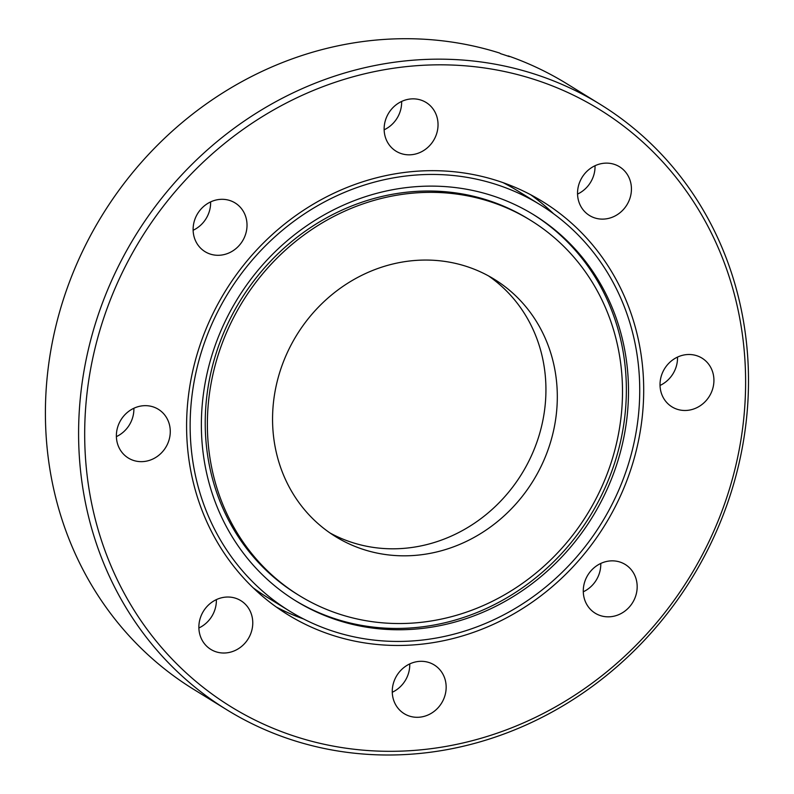<?xml version="1.0" encoding="UTF-8"?>
<svg xmlns="http://www.w3.org/2000/svg" width="794" height="794" viewBox="0 0 794 794"><rect width="100%" height="100%" fill="white"/><g stroke="black" fill="none" stroke-linecap="round" stroke-linejoin="round"><path stroke-width="1.19" d="M362.421 549.14A151.178 138.871 121.7 0 0 540.922 466.713A151.178 138.871 121.7 0 0 494.275 279.26A151.178 138.871 121.7 0 0 467.448 266.744A151.178 138.871 121.7 0 0 288.947 349.171A151.178 138.871 121.7 0 0 335.594 536.625A151.178 138.871 121.7 0 0 362.421 549.14M488.499 275.905A151.178 138.871 -58.3 0 1 527.921 462.942A151.178 138.871 -58.3 0 1 351.047 542.123A151.178 138.871 -58.3 0 1 329.996 532.963M530.61 220.335L528.467 219.015A220.404 202.47 121.7 0 0 489.352 200.773A220.404 202.47 121.7 0 0 229.119 320.935A220.404 202.47 121.7 0 0 297.115 594.22L299.259 595.54A220.404 202.47 121.7 0 0 338.383 613.792A220.404 202.47 121.7 0 0 598.607 493.62A220.404 202.47 121.7 0 0 530.61 220.335A220.404 202.47 121.7 0 0 491.486 202.093A220.404 202.47 121.7 0 0 231.262 322.255A220.404 202.47 121.7 0 0 299.259 595.54M336.17 619.737A226.766 208.316 121.7 0 0 603.916 496.101A226.766 208.316 121.7 0 0 533.955 214.916A226.766 208.316 121.7 0 0 493.699 196.148A226.766 208.316 121.7 0 0 225.953 319.784A226.766 208.316 121.7 0 0 295.914 600.959A226.766 208.316 121.7 0 0 336.17 619.737M294.852 600.294A226.766 208.316 121.7 0 0 334.026 618.417A226.766 208.316 121.7 0 0 601.475 495.387A226.766 208.316 121.7 0 0 532.883 214.261M677.52 357.092A28.624 26.291 -58.3 0 1 660.032 385.447M696.914 355.762A28.624 26.291 -58.3 0 1 701.995 358.124A28.624 26.291 -58.3 0 1 710.819 393.616A28.624 26.291 -58.3 0 1 677.024 409.218A28.624 26.291 -58.3 0 1 671.952 406.846A28.624 26.291 -58.3 0 1 663.119 371.364A28.624 26.291 -58.3 0 1 696.914 355.762M600.77 563.442A28.624 26.291 -58.3 0 1 583.282 591.798M620.174 562.112A28.624 26.291 -58.3 0 1 625.245 564.484A28.624 26.291 -58.3 0 1 634.078 599.966A28.624 26.291 -58.3 0 1 600.284 615.568A28.624 26.291 -58.3 0 1 595.202 613.206A28.624 26.291 -58.3 0 1 586.379 577.714A28.624 26.291 -58.3 0 1 620.174 562.112M409.754 663.903A28.624 26.291 -58.3 0 1 392.266 692.269M429.147 662.573A28.624 26.291 -58.3 0 1 434.229 664.945A28.624 26.291 -58.3 0 1 443.062 700.427A28.624 26.291 -58.3 0 1 409.267 716.039A28.624 26.291 -58.3 0 1 404.186 713.667A28.624 26.291 -58.3 0 1 395.362 678.175A28.624 26.291 -58.3 0 1 429.147 662.573M216.365 599.619A28.624 26.291 -58.3 0 1 198.877 627.985M235.758 598.289A28.624 26.291 -58.3 0 1 240.84 600.661A28.624 26.291 -58.3 0 1 249.663 636.153A28.624 26.291 -58.3 0 1 215.869 651.755A28.624 26.291 -58.3 0 1 210.797 649.383A28.624 26.291 -58.3 0 1 201.964 613.901A28.624 26.291 -58.3 0 1 235.758 598.289M133.878 408.255A28.624 26.291 -58.3 0 1 116.39 436.621M153.272 406.925A28.624 26.291 -58.3 0 1 158.343 409.297A28.624 26.291 -58.3 0 1 167.177 444.779A28.624 26.291 -58.3 0 1 133.382 460.391A28.624 26.291 -58.3 0 1 128.3 458.019A28.624 26.291 -58.3 0 1 119.477 422.527A28.624 26.291 -58.3 0 1 153.272 406.925M210.618 201.904A28.624 26.291 -58.3 0 1 193.131 230.26M230.012 200.574A28.624 26.291 -58.3 0 1 235.093 202.936A28.624 26.291 -58.3 0 1 243.917 238.428A28.624 26.291 -58.3 0 1 210.132 254.03A28.624 26.291 -58.3 0 1 205.05 251.668A28.624 26.291 -58.3 0 1 196.217 216.176A28.624 26.291 -58.3 0 1 230.012 200.574M401.635 101.443A28.624 26.291 -58.3 0 1 384.147 129.799M421.028 100.113A28.624 26.291 -58.3 0 1 426.11 102.476A28.624 26.291 -58.3 0 1 434.933 137.967A28.624 26.291 -58.3 0 1 401.149 153.57A28.624 26.291 -58.3 0 1 396.067 151.207A28.624 26.291 -58.3 0 1 387.234 115.716A28.624 26.291 -58.3 0 1 421.028 100.113M595.034 165.718A28.624 26.291 -58.3 0 1 577.546 194.083M614.427 164.388A28.624 26.291 -58.3 0 1 619.509 166.76A28.624 26.291 -58.3 0 1 628.332 202.252A28.624 26.291 -58.3 0 1 594.537 217.854A28.624 26.291 -58.3 0 1 589.466 215.482A28.624 26.291 -58.3 0 1 580.632 180A28.624 26.291 -58.3 0 1 614.427 164.388M530.571 194.679A242.676 222.935 -58.3 0 1 553.517 213.705M499.446 181.409A242.676 222.935 -58.3 0 1 542.52 201.507A242.676 222.935 -58.3 0 1 617.395 502.413A242.676 222.935 -58.3 0 1 330.85 634.734A242.676 222.935 -58.3 0 1 287.775 614.635A242.676 222.935 -58.3 0 1 212.901 313.729A242.676 222.935 -58.3 0 1 499.446 181.409M293.264 735.8A350.888 322.334 -58.3 0 1 107.994 305.988A350.888 322.334 -58.3 0 1 537.032 80.343A350.888 322.334 -58.3 0 1 722.302 510.165A350.888 322.334 -58.3 0 1 293.264 735.8M289.999 739.274A355.662 326.721 -58.3 0 1 226.876 709.816A355.662 326.721 -58.3 0 1 117.145 268.819A355.662 326.721 -58.3 0 1 537.081 74.894A355.662 326.721 -58.3 0 1 600.214 104.342A355.662 326.721 -58.3 0 1 709.945 545.349A355.662 326.721 -58.3 0 1 289.999 739.274M226.876 709.816L193.686 689.361A355.662 326.721 -58.3 0 1 82.884 250.576A355.662 326.721 -58.3 0 1 499.565 53.029L500.696 53.724A355.662 326.721 -58.3 0 1 505.024 55.123A355.662 326.721 -58.3 0 1 509.331 56.592L507.991 56.126M190.739 408.553A238.696 219.273 -58.3 0 1 540.218 204.763A238.696 219.273 -58.3 0 1 639.13 407.332A238.696 219.273 -58.3 0 1 289.651 611.122A238.696 219.273 -58.3 0 1 190.739 408.553M503.098 182.67A238.696 219.273 -58.3 0 1 517.47 190.739L540.218 204.763M289.651 611.122L266.903 597.098A238.696 219.273 -58.3 0 1 253.246 587.878M508.21 55.898A355.662 326.721 -58.3 0 1 567.035 83.886L600.214 104.342M303.626 618.983A242.676 222.935 -58.3 0 1 276.312 607.023"/></g></svg>
